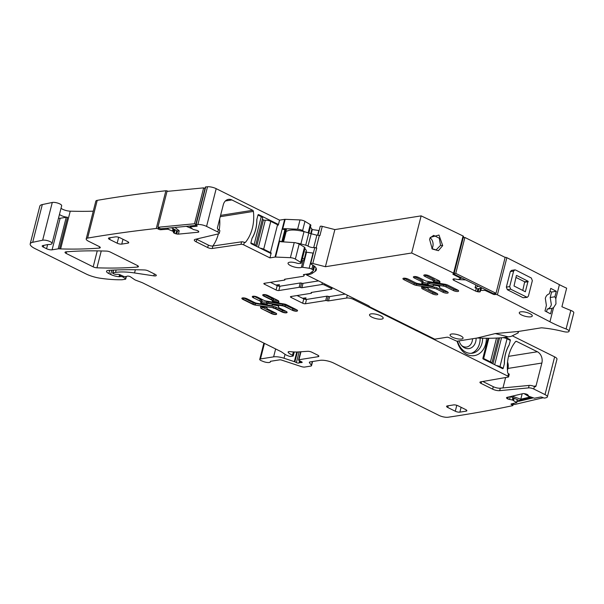 <?xml version="1.0" encoding="UTF-8"?>
<svg xmlns="http://www.w3.org/2000/svg" width="604" height="604" viewBox="0 0 604 604"><rect width="100%" height="100%" fill="white"/><g stroke="black" fill="none" stroke-linecap="round" stroke-linejoin="round"><path stroke-width="0.91" d="M270.486 282.325L277.191 285.662A2.008 0.612 -165.7 0 0 279.946 286.213L278.837 290.539A2.008 0.612 -165.7 0 1 276.088 289.988L264.552 284.257A2.008 0.612 14.3 0 1 263.85 283.563A2.008 0.612 14.3 0 1 264.288 283.314L284.575 280.082A1.344 0.408 -165.7 0 0 284.869 279.916A1.344 0.408 -165.7 0 0 284.718 279.652A1.344 0.408 14.3 0 1 284.567 279.388A1.344 0.408 14.3 0 1 284.862 279.214L302.944 276.345A5.028 1.533 14.3 0 0 304.054 275.711A5.028 1.533 14.3 0 0 303.382 274.631L309.588 273.642L313.37 270.683A2.68 0.815 -165.7 0 0 313.484 270.517A2.68 0.815 -165.7 0 0 312.872 269.769L311.823 269.127A2.68 0.815 -165.7 0 0 309.173 268.252L302.679 267.315A2.008 0.612 -165.7 0 0 301.419 267.361A7.24 2.205 -165.7 0 1 293.25 266.696A7.24 2.205 -165.7 0 1 288.048 263.14A7.24 2.205 -165.7 0 1 297.032 263.201A2.008 0.612 -165.7 0 0 298.829 263.495L300.324 263.435A2.68 0.815 -165.7 0 0 301.253 263.065A2.68 0.815 -165.7 0 0 300.641 262.317L295.341 259.086A4.024 1.223 -165.7 0 0 290.388 257.674L275.545 257.062L279.629 241.041L281.917 241.668L284.929 229.86A2.008 0.612 14.3 0 1 285.632 230.554L285.654 230.358M461.645 345.563A9.385 7.301 81 0 0 466.643 347.013A9.385 7.301 81 0 0 468.832 346.183A9.385 7.301 81 0 0 472.532 338.753M476.126 338.18A11.317 8.811 -99 0 1 471.445 347.723A11.317 8.811 -99 0 1 462.264 346.213A11.317 8.811 -99 0 1 459.048 340.898M480.127 338.142A16.421 12.782 -99 0 1 471.06 353.355M212.85 246.009A38.211 29.739 81 0 0 218.376 233.869M219.207 229.965A38.211 29.739 81 0 0 219.69 218.897M277.712 285.881L278.142 285.911M277.417 285.767L279.395 284.665L279.01 286.198M304.257 231.642L302.596 230.622A4.024 1.223 14.3 0 0 298.912 229.354A4.024 1.223 14.3 0 0 297.644 229.21L284.333 228.667L282.634 229.256A2.008 0.612 14.3 0 1 284.869 229.83L284.929 229.86A0.71 0.385 -63.6 0 1 285.533 229.135A2.718 0.831 14.3 0 1 285.949 230.403A0.71 0.566 79 0 0 285.745 230.351M457.568 341.132A16.421 12.782 81 0 0 472.32 353.234A16.421 12.782 81 0 0 482.626 338.217M507.564 362.038A8.72 6.787 81 0 1 507.941 368.44L507.451 370.365M505.624 377.53L502.973 387.934M272.374 301.404L273.688 299.818A4.024 1.223 -165.7 0 0 272.276 298.512L264.809 294.805A1.004 0.551 -63.6 0 0 263.956 295.832L263.873 296.141A3.284 0.997 -165.7 0 1 262.725 295.001A3.284 0.997 -165.7 0 1 264.665 294.578A3.284 0.997 -165.7 0 1 267.95 295.492L277.681 300.331A3.216 0.982 -165.7 0 1 278.814 301.373L278.776 302.461L272.374 301.404L272.396 300.83A3.02 0.921 -165.7 0 0 271.332 299.848L263.873 296.141M278.127 300.573L278.852 302.151M260.739 303.253L267.142 304.31L267.164 303.744A1.812 0.551 14.3 0 1 267.164 303.706A1.812 0.551 14.3 0 1 268.576 303.518L282.408 305.805A3.02 0.921 14.3 0 1 284.854 306.568L292.321 310.275A3.284 0.997 14.3 0 0 295.598 311.181A3.284 0.997 14.3 0 0 297.538 310.766A3.284 0.997 14.3 0 0 296.39 309.626L286.658 304.786A3.216 0.982 14.3 0 0 284.046 303.978L266.251 301.034A3.02 0.921 14.3 0 1 263.805 300.279L257.515 297.153A3.284 0.997 14.3 0 0 254.231 296.239A3.284 0.997 14.3 0 0 252.291 296.662A3.284 0.997 14.3 0 0 253.438 297.795L259.728 300.92A3.02 0.921 14.3 0 1 260.792 301.909L260.739 303.253L262.045 301.864L266.5 302.279A2.816 0.861 -165.7 0 1 268.697 301.932L282.536 304.212A4.024 1.223 -165.7 0 1 285.798 305.231L293.257 308.938A2.28 0.695 -165.7 0 0 296.285 309.573M267.217 304.001L266.485 302.596M59.456 214.45A6.704 2.038 -165.7 0 0 62.816 216.187A6.704 2.038 -165.7 0 0 65.594 216.972A6.697 2.038 -165.7 0 0 67.565 217.289A3.352 1.019 -165.7 0 0 66.236 217.289L60.128 218.263L52.087 249.822L58.195 248.848L66.236 217.289M58.482 218.263A4.024 1.223 -165.7 0 0 60.128 218.263M275.545 257.062A2.008 0.612 14.3 0 0 275.024 257.085L269.943 257.893L271.211 252.948A0.672 0.521 -99 0 1 270.547 253.318L251.234 243.714A0.672 0.521 -99 0 1 250.894 242.846L252.087 238.157A32.51 25.3 -99 0 0 256.791 219.697L257.991 215.009A0.672 0.521 -99 0 1 258.648 214.639L277.961 224.235A0.672 0.521 -99 0 1 278.308 225.103L279.569 220.15L216.194 188.659A6.704 2.038 -165.7 0 0 207.512 186.764A1330.657 405.11 -165.7 0 0 205.722 186.915L196.104 224.658A1.344 0.408 -165.7 0 0 195.726 224.831A1.344 0.408 -165.7 0 0 196.111 225.254L196.806 225.632A1.344 0.408 -165.7 0 1 197.191 226.055A1.344 0.408 -165.7 0 1 196.821 226.228L190.026 226.953L193.235 229.505L196.3 230.23A2.348 0.717 -165.7 0 1 197.916 230.819L198.074 230.909A2.348 0.717 -165.7 0 1 198.754 231.581L198.761 231.861A2.348 0.717 -165.7 0 1 198.754 231.921A2.348 0.717 -165.7 0 1 198.104 232.23L178.369 234.133A2.348 0.717 -165.7 0 1 176.761 233.982L175.885 233.786A2.348 0.717 -165.7 0 1 174.269 233.197L174.103 233.114A2.348 0.717 -165.7 0 1 173.431 232.434L173.31 231.423L168.01 229.21L160.649 229.716A1.344 0.408 -165.7 0 1 158.807 229.293L158.112 228.916A1.344 0.408 -165.7 0 0 156.27 228.493A1330.657 405.11 -165.7 0 0 87.678 238.082A1330.657 405.11 -165.7 0 0 87.618 238.097A6.704 2.038 -165.7 0 0 86.206 238.92A6.704 2.038 -165.7 0 0 88.539 241.238L99.101 246.485A3.352 1.019 -165.7 0 1 100.272 247.648A3.352 1.019 -165.7 0 1 99.282 248.093A244.008 74.284 -165.7 0 1 60.619 248.916A6.704 2.038 -165.7 0 1 59.524 248.848A3.352 1.019 -165.7 0 0 58.195 248.848M216.194 188.659L206.568 226.402L217.81 231.981A4.024 1.223 14.3 0 1 219.207 233.371L219.841 230.902A4.024 1.223 -165.7 0 0 218.437 229.512L218.15 229.369A1.344 1.042 -99 0 1 217.463 227.632L223.299 204.741A8.713 6.78 -99 0 1 228.455 199.373A8.713 6.78 -99 0 1 231.876 199.939L252.683 210.283A1.344 1.042 -99 0 1 253.408 211.423A38.211 29.739 81 0 1 245.564 242.204A1.344 1.042 -99 0 1 244.484 242.453L244.333 242.378A2.008 0.612 -165.7 0 0 241.6 241.827L212.887 246.002A3.352 1.019 -165.7 0 1 208.335 245.081L196.798 239.343A5.361 1.631 -165.7 0 1 196.315 239.086M300.641 262.317L304.499 247.195L299.191 243.986L295.515 242.695L280.732 241.713M280.943 241.743L279.629 241.041M313.37 253.114L305.322 252.049M304.499 247.195L304.65 248.214M279.946 286.213L300.226 282.982A1.344 0.408 -165.7 0 1 301.623 283.17A1.344 0.408 -165.7 0 0 303.027 283.359L318.565 280.89M308.961 232.842L310.871 225.322A2.68 0.815 -165.7 0 0 310.26 224.575L304.96 221.343A4.024 1.223 -165.7 0 0 300.007 219.931L285.163 219.32A2.008 0.612 14.3 0 0 284.65 219.343L279.569 220.15M319.116 230.562A2.68 0.815 -165.7 0 0 318.791 230.509L312.298 229.573A2.008 0.612 -165.7 0 0 311.755 229.52M509.013 345.118L509.127 345.103A32.51 25.3 81 0 0 504.423 363.555L503.223 368.251L502.158 368.417L503.223 368.251A0.672 0.521 81 0 1 502.566 368.621L483.253 359.025A0.672 0.521 81 0 1 482.906 358.157L487.972 338.278M509.127 345.103L510.32 340.407A0.672 0.521 81 0 0 509.98 339.539L505.525 337.326M486.394 338.27A19.102 14.866 -99 0 1 473.74 355.703A19.102 14.866 -99 0 1 457.152 341.2M482.807 381.479L493.279 386.688A5.361 1.631 14.3 0 0 500.316 388.191L529.142 385.412A4.024 1.223 14.3 0 1 534.412 386.537L534.699 386.681A1.344 1.042 81 0 0 536.02 385.941L541.856 363.049A8.713 6.78 81 0 0 537.379 351.762L516.571 341.419A1.344 1.042 81 0 0 515.491 341.668A38.211 29.739 81 0 0 507.647 372.449A1.344 1.042 81 0 0 508.372 373.597L508.523 373.672A2.008 0.612 14.3 0 1 509.225 374.367L508.591 376.843A2.008 0.612 -165.7 0 0 507.889 376.149L353.468 299.403A5.028 1.533 -165.7 0 0 346.59 298.029L328.508 300.905A1.344 0.408 -165.7 0 1 327.111 300.716L328.214 296.39A1.344 0.408 -165.7 0 0 329.61 296.579L345.156 294.103M260.581 307.708A3.216 0.982 14.3 0 0 261.713 308.757L271.445 313.589A3.284 0.997 14.3 0 0 274.729 314.503A3.284 0.997 14.3 0 0 276.67 314.08A3.284 0.997 14.3 0 0 275.522 312.947L268.063 309.24A3.02 0.921 14.3 0 1 266.998 308.259L267.021 307.678L260.618 306.621L260.664 307.398A1.004 0.959 -178 0 1 261.29 306.734M117.168 243.193A3.352 1.019 -165.7 0 0 121.751 244.107L127.988 243.118A3.352 1.019 -165.7 0 0 128.727 242.702A3.352 1.019 -165.7 0 0 127.557 241.54L120.037 237.802A3.352 1.019 -165.7 0 0 115.447 236.881L109.211 237.878A3.352 1.019 -165.7 0 0 108.471 238.293A3.352 1.019 -165.7 0 0 109.641 239.456L117.168 243.193L118.678 237.274M137.251 265.45L110.321 252.064A3.352 1.019 -165.7 0 0 106.561 251.105A234.624 71.431 -165.7 0 0 66.01 251.845A3.352 1.019 -165.7 0 0 65.028 252.291A3.352 1.019 -165.7 0 0 66.198 253.453L93.182 266.862A3.352 1.019 -165.7 0 0 96.95 267.814A234.624 71.431 -165.7 0 0 137.44 267.051A3.352 1.019 -165.7 0 0 138.422 266.606A3.352 1.019 -165.7 0 0 137.251 265.45M466.107 411.15A3.352 1.019 -165.7 0 0 466.847 410.735A3.352 1.019 -165.7 0 0 465.676 409.572L458.157 405.835A3.352 1.019 -165.7 0 0 453.566 404.922L447.33 405.911A3.352 1.019 -165.7 0 0 446.59 406.326A3.352 1.019 -165.7 0 0 447.76 407.489L455.288 411.226A3.352 1.019 -165.7 0 0 459.87 412.139L466.107 411.15L466.401 410.01M371.075 313.884A7.037 2.144 -165.7 0 0 369.527 314.76A7.037 2.144 -165.7 0 0 373.778 317.953A7.037 2.144 -165.7 0 0 381.615 319.116A7.037 2.144 -165.7 0 0 383.17 318.24A7.037 2.144 -165.7 0 0 378.912 315.046A7.037 2.144 -165.7 0 0 371.075 313.884M243.533 297.878A2.28 0.695 -165.7 0 0 243.941 298.119A1.004 0.551 -63.6 0 0 243.08 299.146L243.004 299.456A3.284 0.997 -165.7 0 1 241.857 298.323A3.284 0.997 -165.7 0 1 243.797 297.9A3.284 0.997 -165.7 0 1 247.081 298.806L254.541 302.513A3.02 0.921 -165.7 0 0 256.987 303.276L270.818 305.564A1.812 0.551 -165.7 0 0 272.23 305.375A1.812 0.551 -165.7 0 0 272.238 305.337L272.253 304.771L278.655 305.828L278.61 307.179A3.02 0.921 -165.7 0 0 279.667 308.161L285.956 311.286A3.284 0.997 -165.7 0 1 287.104 312.419A3.284 0.997 -165.7 0 1 285.163 312.842A3.284 0.997 -165.7 0 1 281.879 311.936L281.962 311.626A1.004 0.551 116.4 0 1 282.823 310.599A2.28 0.695 -165.7 0 0 285.851 311.234M243.004 299.456L252.736 304.295A3.216 0.982 -165.7 0 0 255.349 305.103L273.227 307.738L255.349 305.103M243.941 298.119L253.672 302.959A2.212 0.672 -165.7 0 0 255.469 303.518L273.265 306.454A4.024 1.223 -165.7 0 1 276.534 307.474A1.004 0.551 116.4 0 0 275.673 308.501L275.59 308.81A3.02 0.921 -165.7 0 0 273.144 308.048M275.59 308.81L281.879 311.936M278.837 290.539L299.123 287.315L300.226 282.982M322.325 282.763L321.872 284.522L301.917 287.693A1.344 0.408 14.3 0 1 300.52 287.504A1.344 0.408 -165.7 0 0 299.123 287.315M321.872 284.522A2.008 0.612 14.3 0 1 324.627 285.073L324.892 284.031M481.547 381.698L481.109 383.427A3.352 1.019 -165.7 0 1 479.938 382.272A3.352 1.019 -165.7 0 1 480.641 381.856L508.168 377.092A2.008 0.612 -165.7 0 0 508.591 376.843M481.109 383.427L492.645 389.157A5.361 1.631 -165.7 0 0 499.682 390.667L528.508 387.889A4.024 1.223 -165.7 0 1 533.785 389.014L545.019 394.601A6.704 2.038 -165.7 0 1 547.36 396.919A6.704 2.038 -165.7 0 1 546.31 397.666A1330.657 405.11 -165.7 0 1 544.944 398.021A1.344 0.408 -165.7 0 1 543.132 397.711L542.324 397.349A1.344 0.408 -165.7 0 0 540.512 397.032L534.449 398.217L528.689 396.216L528.039 395.099A2.348 0.717 -165.7 0 0 527.096 394.412L526.907 394.321A2.348 0.717 -165.7 0 0 525.201 393.816L524.34 393.665A2.348 0.717 -165.7 0 0 522.875 393.634L506.907 397.409A2.348 0.717 -165.7 0 0 506.514 397.681A2.348 0.717 -165.7 0 0 506.545 397.877L506.703 398.187A2.348 0.717 -165.7 0 0 507.647 398.882L507.836 398.965A2.348 0.717 -165.7 0 0 509.542 399.471L512.577 400.022L516.707 402.611L511.248 403.955A1.344 0.408 -165.7 0 0 511.022 404.106A1.344 0.408 -165.7 0 0 511.58 404.612L512.381 404.982A1.344 0.408 -165.7 0 1 512.939 405.488A1.344 0.408 -165.7 0 1 512.713 405.639A1330.657 405.11 -165.7 0 1 448.077 417.236A6.704 2.038 -165.7 0 1 438.972 415.393L333.74 363.095A10.057 3.058 -165.7 0 0 319.977 360.346L310.079 361.917A3.352 1.019 -165.7 0 0 309.339 362.34A3.352 1.019 -165.7 0 0 309.467 362.747L311.392 365.254A3.352 1.019 -165.7 0 1 311.521 365.669A3.352 1.019 -165.7 0 1 310.781 366.084L304.778 367.043A3.352 1.019 -165.7 0 1 301.305 366.575L281.721 360.127A2.008 0.612 -165.7 0 0 279.644 359.848L270.66 361.275A1.344 0.408 -165.7 0 0 270.365 361.441A1.344 0.408 -165.7 0 0 270.373 361.532A5.028 1.533 -165.7 0 1 270.396 361.856A5.028 1.533 -165.7 0 1 263.253 361.486L261.472 360.777A3.352 1.019 -165.7 0 1 259.735 359.365A3.352 1.019 -165.7 0 1 260.475 358.95L273.62 356.858A10.057 3.058 -165.7 0 1 284.031 358.248L294.329 361.637A1.676 0.513 -165.7 0 1 294.888 361.864L296.39 362.611A1.676 0.513 -165.7 0 0 298.972 362.974A3.352 1.019 -165.7 0 1 299.554 362.77L300.43 362.627A3.352 1.019 -165.7 0 1 301.343 362.596A1.676 0.513 -165.7 0 0 302.174 362.37A1.676 0.513 -165.7 0 0 301.638 361.811L299.116 360.505A1.676 0.513 -165.7 0 1 298.58 359.946A1.676 0.513 -165.7 0 1 298.95 359.742L318.112 356.692A3.352 1.019 -165.7 0 0 318.852 356.277A3.352 1.019 -165.7 0 0 317.681 355.114L311.913 352.245A3.352 1.019 -165.7 0 0 307.617 351.302L298.361 351.936A23.465 7.142 -165.7 0 1 290.305 351.649A3.352 1.019 -165.7 0 0 288.123 352.057A3.352 1.019 -165.7 0 0 288.282 352.51A10.729 3.262 -165.7 0 0 292.525 355.235A1.676 0.513 -165.7 0 1 293.265 355.884A1.676 0.513 -165.7 0 1 292.895 356.096L290.811 356.428A1.676 0.513 -165.7 0 1 288.878 356.126L287.798 355.718A6.704 2.038 -165.7 0 1 285.209 354.427L281.826 352.117A6.704 2.038 -165.7 0 0 280.671 351.445L142.635 282.846A3.352 1.019 -165.7 0 0 141.917 282.536L135.832 280.241A3.352 1.019 -165.7 0 1 134.533 279.592L130.54 276.858A2.008 0.612 -165.7 0 0 128.675 276.171A2.008 0.612 -165.7 0 0 127.104 276.224A3.352 1.019 -165.7 0 1 126.538 276.421L125.398 276.602A1.676 0.513 -165.7 0 1 123.224 276.194L120.03 274.752A1.676 0.513 -165.7 0 0 118.157 274.329L115.802 274.322A1.676 0.513 -165.7 0 1 113.816 273.846L113.076 273.476A1.344 0.408 -165.7 0 1 112.608 273.016A1.344 0.408 -165.7 0 1 112.903 272.849L115.53 272.427A36.867 11.227 -165.7 0 1 134.541 272.955L153.824 275.854A3.352 1.019 -165.7 0 0 156.293 275.484A3.352 1.019 -165.7 0 0 155.122 274.329L148.274 270.924A3.352 1.019 -165.7 0 0 144.507 269.965A234.624 71.431 -165.7 0 0 108.645 270.35A6.704 2.038 -165.7 0 0 106.538 271.249A6.704 2.038 -165.7 0 0 108.871 273.567L110.668 274.465A8.041 2.446 -165.7 0 0 119.018 276.715A1.676 0.513 -165.7 0 0 119.577 276.707L120.611 276.541A1.676 0.513 -165.7 0 1 123.193 277.168L125.489 278.731A1.344 0.408 -165.7 0 1 125.723 279.063A1.344 0.408 -165.7 0 1 125.428 279.229L122.34 279.72A3.352 1.019 -165.7 0 1 121.812 279.765A63.684 19.388 -165.7 0 1 100.679 278.301A16.761 5.104 -165.7 0 1 85.934 273.891L34.873 248.523A13.409 4.085 -165.7 0 1 30.2 243.888A13.409 4.085 -165.7 0 1 32.684 242.302L42.65 240.211A5.361 1.631 -165.7 0 1 48.667 241.019A5.361 1.631 -165.7 0 1 52.05 243.503A5.361 1.631 -165.7 0 1 51.438 244.031A6.704 2.038 -165.7 0 0 51.166 244.144A6.704 2.038 -165.7 0 1 48.569 244.522A3.352 1.019 -165.7 0 0 47.656 244.582L42.831 245.564A3.352 1.019 -165.7 0 0 42.197 245.964A3.352 1.019 -165.7 0 0 43.367 247.127L46.576 248.72A4.024 1.223 -165.7 0 0 52.087 249.822M547.36 396.919L556.979 359.169A6.704 2.038 -165.7 0 0 554.638 356.858L512.721 336.02M52.05 243.503L61.668 205.753A5.361 1.631 -165.7 0 0 58.286 203.276A5.361 1.631 -165.7 0 0 52.276 202.468L42.31 204.56A13.409 4.085 -165.7 0 0 39.819 206.145L30.2 243.888M61.034 208.267A6.704 2.038 -165.7 0 0 70.238 211.173A244.008 74.284 -165.7 0 0 93.273 211.189M167.972 191.309L167.731 191.174A1.344 0.408 -165.7 0 0 165.889 190.751A1330.657 405.11 -165.7 0 0 97.304 200.339A1330.657 405.11 -165.7 0 0 97.236 200.354A6.704 2.038 -165.7 0 0 95.825 201.177L86.206 238.92M165.889 190.751L156.27 228.493M205.722 186.915A1.344 0.408 -165.7 0 0 205.352 187.089L195.726 224.831M206.568 226.402A6.704 2.038 -165.7 0 0 197.893 224.514A1330.657 405.11 -165.7 0 0 196.104 224.658M219.207 233.371A4.024 1.223 14.3 0 1 218.527 233.839L195.205 239.35A5.361 1.631 14.3 0 0 194.299 239.969A5.361 1.631 14.3 0 0 196.172 241.819L196.798 239.343M241.6 241.827L240.966 244.295L212.253 248.478A3.352 1.019 14.3 0 1 207.708 247.557L196.172 241.819M240.966 244.295A2.008 0.612 14.3 0 1 243.699 244.854L244.333 242.378M269.943 257.893L243.699 244.854M311.415 292.434L311.309 292.864A1.344 0.408 -165.7 0 1 311.158 292.6A1.344 0.408 -165.7 0 1 311.453 292.434L331.407 289.256A2.008 0.612 -165.7 0 0 331.853 289.006A2.008 0.612 -165.7 0 0 331.151 288.312L324.627 285.073M311.309 292.864A1.344 0.408 14.3 0 1 311.46 293.129A1.344 0.408 14.3 0 1 311.166 293.302L290.879 296.526A2.008 0.612 14.3 0 0 290.433 296.775A2.008 0.612 14.3 0 0 291.136 297.47L302.672 303.208A2.008 0.612 -165.7 0 0 305.428 303.752L325.715 300.528A1.344 0.408 14.3 0 1 327.111 300.716M297.07 295.537L303.782 298.874A2.008 0.612 -165.7 0 0 306.53 299.425L326.817 296.194A1.344 0.408 14.3 0 1 328.214 296.39M305.594 299.41L305.986 297.878L302.491 298.233M304.303 299.093L304.726 299.123M304.001 298.988L305.986 297.878M496.435 365.571A4.024 1.223 -165.7 0 1 499.961 366.628L503.223 368.251L504.348 363.842A32.51 25.3 -99 0 1 509.195 344.816L510.32 340.407L507.058 338.784A4.024 1.223 -165.7 0 0 502.505 337.636M498.292 337.961L491.837 363.283A4.024 1.223 -165.7 0 0 490.433 361.894L483.661 358.527L482.936 358.64M483.661 358.527L488.825 338.27M261.245 216.625L257.991 215.009L256.866 219.418A32.51 25.3 -99 0 1 252.011 238.437L250.894 242.846L254.148 244.469A4.024 1.223 14.3 0 1 255.552 245.858A4.024 1.223 14.3 0 1 255.552 245.866L262.649 218.014A4.024 1.223 14.3 0 0 261.245 216.625L254.148 244.469M262.317 219.335L263.442 219.894L256.677 246.424M258.391 247.27L265.277 220.264A1.344 0.408 14.3 0 1 263.442 219.894M260.158 248.153A4.024 1.223 14.3 0 1 263.684 249.203L270.456 252.57L269.392 252.744M265.277 220.264A4.024 1.223 14.3 0 1 270.781 221.366L277.553 224.726L270.456 252.57M191.981 228.689L186.296 226.341M189.769 226.002L190.207 226.251M171.453 227.768L177.289 230.97L179.214 230.781L174.926 227.436M179.214 230.781L178.369 234.133M196.33 225.375L160.656 228.81L157.87 227.285L194.503 223.759L203.654 187.867L204.967 188.591M203.654 187.867L167.021 191.4L157.87 227.285M194.503 223.759L195.817 224.477M524.098 393.627L529.776 397.092L520.784 399.214L522.166 393.8M512.147 396.171L520.784 399.214M512.132 396.232L510.569 396.601L518.942 400.392L531.799 397.349M533.347 397.855L516.737 401.781M512.562 403.646L514.517 404.529L543.207 397.742M482.098 288.033L477.22 288.825L475.099 287.776L475.824 284.929M475.099 287.776L478.391 286.198M461.977 278.074L460.867 278.248L461.003 277.591M465.676 279.909L458.474 279.546M463.23 237.742L464.899 237.47L505.14 257.402L495.997 293.287L455.756 273.363L464.899 237.47M453.053 279.123L452.992 279.365A2.348 0.717 -165.7 0 1 452.992 279.237A2.348 0.717 -165.7 0 1 453.506 278.942L453.649 278.92A2.348 0.717 -165.7 0 1 455.19 279.01L458.232 279.584L460.852 278.331L453.355 274.503A1.344 0.408 -165.7 0 1 452.887 274.042A1.344 0.408 -165.7 0 1 453.181 273.876L453.793 273.778A1.344 0.408 -165.7 0 0 454.087 273.604L455.756 273.363M495.997 293.287L493.513 293.687L453.415 273.839M459.131 253.831L458.179 257.546M511.067 336.413L505.125 337.364L511.067 336.413L518.156 332.91L517.892 331.543L540.95 327.874A3.352 1.019 -165.7 0 1 542.166 327.859A46.923 14.285 -165.7 0 1 563.509 331.581A5.361 1.631 -165.7 0 0 569.066 331.309L573.8 312.751A5.361 1.631 14.3 0 0 570.825 310.418A67.036 20.408 -165.7 0 1 561.916 306.726L566.65 288.168A67.036 20.408 -165.7 0 1 559.41 284.665A2011.041 612.245 -165.7 0 0 546.001 277.681A2011.041 612.245 -165.7 0 0 540.157 274.654A2011.041 612.245 -165.7 0 0 506.854 257.697A1.344 0.408 -165.7 0 0 505.012 257.327L504.997 257.327M463.064 236.013L453.604 273.136A1.344 0.408 -165.7 0 1 454.087 273.604L463.547 236.481A1.344 0.408 -165.7 0 0 463.064 236.013A2011.041 612.245 -165.7 0 0 421.139 215.87L334.865 229.588L322.272 226.364A2.008 0.612 -165.7 0 0 320.165 226.462L317.923 235.235M421.139 215.87L411.671 253.001L325.405 266.719L312.804 263.487A2.008 0.612 -165.7 0 0 310.698 263.586A2.008 0.612 -165.7 0 0 311.158 264.144L313.144 265.352A13.409 4.085 -165.7 0 1 315.96 267.859A21.45 6.531 -165.7 0 1 316.345 269.852A21.45 6.531 -165.7 0 1 315.197 271.324L311.853 273.574A13.409 4.085 -165.7 0 1 309.61 274.329L306.387 274.843L368.274 305.594A3.352 1.019 -165.7 0 1 369.248 306.258L369.542 306.59A3.352 1.019 -165.7 0 0 370.524 307.255L434.737 339.169L446.998 337.221A1.344 0.408 -165.7 0 1 448.742 337.545L456.903 341.237L477.145 338.021C488.9 338.482 498.232 338.263 505.125 337.364M453.604 273.136A2011.041 612.245 -165.7 0 0 411.671 253.001M429.587 239.312L430.327 237.38L438.98 235.047L442.702 245.609L438.391 250.683L432.245 249.007L429.587 239.312M322.272 226.364L319.901 235.643L319.32 235.5A3.352 1.019 -165.7 0 0 316.866 235.205L313.71 247.58A3.352 1.019 -165.7 0 1 316.164 247.874L319.32 235.5M310.698 263.586L314.646 248.116A2.008 0.612 -165.7 0 1 316.753 248.018L316.164 247.874M334.865 229.588L325.405 266.719M306.568 274.118L306.387 274.843M559.41 284.665L555.808 298.791L555.967 303.887L553.543 307.655L549.942 321.789A67.036 20.408 -165.7 0 0 566.091 328.976A5.361 1.631 -165.7 0 1 569.066 331.309M553.543 307.655L551.943 308.372L550.546 313.861A2011.041 612.245 -165.7 0 0 544.989 310.962L546.386 305.473L545.321 298.346C546.016 295.877 547.36 294.382 549.346 293.869L550.742 288.372A2011.041 612.245 -165.7 0 1 556.299 291.279L554.902 296.768L555.808 298.791M549.942 321.789A2011.041 612.245 -165.7 0 0 536.533 314.805L530.689 311.785A2011.041 612.245 -165.7 0 0 497.394 294.82A1.344 0.408 -165.7 0 0 495.544 294.45L494.933 294.548A1.344 0.408 -165.7 0 1 493.098 294.186L485.08 290.403L480.112 290.418L480.316 291.453A2.348 0.717 -165.7 0 1 480.316 291.581A2.348 0.717 -165.7 0 1 479.803 291.868L479.659 291.898A2.348 0.717 -165.7 0 1 478.119 291.808L477.251 291.634A2.348 0.717 -165.7 0 1 475.582 291.083L453.898 280.347A2.348 0.717 -165.7 0 1 453.076 279.667L452.992 279.365M526.454 297.221L523.132 297.749L527.232 297.349L510.69 289.195L509.678 286.59L506.348 287.119L507.36 289.724L510.69 289.195M523.132 297.749A2011.041 612.245 -165.7 0 0 507.36 289.724M527.232 297.349L528.402 296.119L532.343 280.649L531.346 278.036A2016.409 613.883 14.3 0 0 515.582 270.011L514.797 269.882L513.619 271.12L510.297 271.649L506.348 287.119M510.297 271.649L511.475 270.411L514.797 269.882M462.943 338.414A6.704 2.038 -165.7 0 0 463.064 338.172A6.704 2.038 -165.7 0 0 457.069 334.541A6.704 2.038 -165.7 0 0 450.071 334.865A6.704 2.038 -165.7 0 0 459.063 339.033A6.704 2.038 -165.7 0 0 462.943 338.414M430.101 237.848L433.657 235.379L439.267 238.18L440.55 245.367L436.118 249.92L431.875 248.629M308.01 246.115A3.352 1.019 -165.7 0 0 305.715 245.194L300.875 243.956L304.031 231.581L311.166 233.74L308.01 246.115A4.024 1.223 -165.7 0 0 313.71 247.58M300.875 243.956A17.425 5.308 -165.7 0 0 297.372 243.178M301.796 260.928A7.037 2.144 -165.7 0 0 302.438 260.86A7.037 2.144 -165.7 0 0 303.993 259.977L306.326 250.819A7.037 2.144 -165.7 0 0 304.854 248.939M285.247 232.079L286.122 231.717L283.525 241.894M304.031 231.581C294.782 229.444 288.818 229.49 286.122 231.717M311.166 233.74L316.866 235.205M517.885 331.543A46.938 14.292 -165.7 0 0 517.877 331.513L495.235 333.574L477.145 338.021M550.018 291.234L551.595 292.026L550.199 297.515L551.354 304.627C550.652 307.089 549.285 308.591 547.239 309.12L551.943 308.372M550.199 297.515L554.902 296.768M547.239 309.12L546.56 311.777M551.595 292.026L556.299 291.279M513.619 271.12L509.678 286.59M524.174 315.998A6.704 2.038 -165.7 0 0 532.267 315.983A6.704 2.038 -165.7 0 0 527.375 312.661A6.704 2.038 -165.7 0 0 519.281 312.668A6.704 2.038 -165.7 0 0 524.174 315.998M431.951 248.689A7.376 5.738 81 0 0 432.826 246.598A7.376 5.738 81 0 0 430.154 237.765M303.993 259.977A7.037 2.144 -165.7 0 0 302.521 258.097M310.735 233.506L311.815 229.286A7.037 2.144 -165.7 0 0 310.343 227.406M516.375 275.658L514.019 285.994A2016.409 613.883 14.3 0 1 525.352 291.755L528.032 281.238A2016.409 613.883 14.3 0 0 516.699 275.469L516.458 275.515M522.77 290.441L524.695 281.781L515.922 277.432M524.868 282.211L528.198 281.675M428.1 287.98L421.698 286.923L421.66 288.01A3.216 0.982 -165.7 0 0 422.792 289.059L432.524 293.891A3.284 0.997 -165.7 0 0 435.809 294.805A3.284 0.997 -165.7 0 0 437.749 294.382A3.284 0.997 -165.7 0 0 436.601 293.242L429.142 289.535A3.02 0.921 -165.7 0 1 428.077 288.553L428.1 287.98M436.669 289.105A1.004 0.551 116.4 0 1 437.53 288.078L443.819 291.204A1.004 0.551 -63.6 0 0 442.959 292.23L436.669 289.105A3.02 0.921 -165.7 0 0 434.223 288.35L416.428 285.405A3.216 0.982 -165.7 0 1 413.816 284.597L404.084 279.758A1.004 0.551 116.4 0 1 404.944 278.731L414.676 283.57A1.004 0.551 -63.6 0 0 413.816 284.597M433.491 285.284L433.31 285.677A1.812 0.551 -165.7 0 1 431.898 285.866L418.066 283.578A3.02 0.921 -165.7 0 1 415.62 282.815L408.161 279.108A3.284 0.997 -165.7 0 0 404.876 278.202A3.284 0.997 -165.7 0 0 402.936 278.625A3.284 0.997 -165.7 0 0 404.084 279.758M433.31 285.677A1.812 0.551 -165.7 0 0 433.31 285.639L433.332 285.073L439.735 286.13L439.682 287.481A3.02 0.921 -165.7 0 0 440.746 288.463L447.036 291.589A3.284 0.997 -165.7 0 1 448.183 292.721A3.284 0.997 -165.7 0 1 446.243 293.144A3.284 0.997 -165.7 0 1 442.959 292.23M420.807 281.222A3.02 0.921 -165.7 0 1 421.871 282.204L421.819 283.555L423.049 282.468L427.489 283.201L428.221 284.612L428.244 284.046A1.812 0.551 -165.7 0 1 428.244 284.008A1.004 0.959 2 0 0 427.496 282.891A2.816 0.861 -165.7 0 1 429.701 282.536L443.532 284.824L443.487 286.107A3.02 0.921 -165.7 0 1 445.933 286.87L453.4 290.577A3.284 0.997 -165.7 0 0 456.677 291.483A3.284 0.997 -165.7 0 0 458.617 291.06A3.284 0.997 -165.7 0 0 457.47 289.928L447.738 285.088A3.216 0.982 -165.7 0 0 445.125 284.28L427.33 281.336A3.02 0.921 -165.7 0 1 424.884 280.573L418.595 277.447A3.284 0.997 -165.7 0 0 415.31 276.541A3.284 0.997 -165.7 0 0 413.37 276.964A3.284 0.997 -165.7 0 0 414.518 278.097L420.807 281.222A1.004 0.551 116.4 0 1 421.668 280.196L415.378 277.07A1.004 0.551 -63.6 0 0 414.518 278.097M421.819 283.555L428.221 284.612M428.266 283.85L428.244 284.008A1.812 0.551 -165.7 0 1 429.655 283.82L443.487 286.107M439.138 280.837L439.855 282.763L433.453 281.706L434.684 280.43A1.004 0.959 2 0 0 433.476 281.132A3.02 0.921 -165.7 0 0 432.411 280.143L424.952 276.436A3.284 0.997 -165.7 0 1 423.804 275.303A3.284 0.997 -165.7 0 1 425.744 274.88A3.284 0.997 -165.7 0 1 429.029 275.794L438.761 280.626A3.216 0.982 -165.7 0 1 439.893 281.675L439.855 282.763M433.453 281.706L433.476 281.132M264.401 294.563A2.28 0.695 -165.7 0 0 264.809 294.805M278.119 300.747L273.68 300.014M261.909 306.832A2.212 0.672 -165.7 0 0 262.657 307.421L272.389 312.253A2.28 0.695 -165.7 0 0 275.416 312.895M253.967 296.217A2.28 0.695 -165.7 0 0 254.375 296.458A1.004 0.551 -63.6 0 0 253.514 297.485A3.284 0.997 -165.7 0 1 252.374 296.519M260.792 301.909L260.868 301.6A1.004 0.959 -178 0 1 262.083 300.898A4.024 1.223 -165.7 0 0 260.664 299.584L254.375 296.458M262.083 300.898L262.045 301.864M276.534 307.474L282.823 310.599M278.64 306.281A1.004 0.959 2 0 0 277.946 305.715L277.946 305.715A4.024 1.223 -165.7 0 0 278.625 306.598M281.826 241.796L284.869 229.83A0.71 0.385 116.4 0 1 285.473 229.105L285.533 229.135M275.9 285.02L279.395 284.665M284.333 228.667A2.718 0.831 14.3 0 1 285.473 229.105M262.808 294.858A3.284 0.997 -165.7 0 0 263.956 295.832L271.415 299.539A1.004 0.551 -63.6 0 1 272.276 298.512M278.784 302.143L272.449 301.094L272.472 300.52A1.004 0.959 -178 0 1 273.688 299.818M272.396 300.83L272.472 300.52A3.02 0.921 -165.7 0 0 271.415 299.539L271.332 299.848M260.686 306.628L260.664 307.398A3.216 0.982 -165.7 0 0 261.796 308.448A1.004 0.551 -63.6 0 1 262.657 307.421M272.389 312.253A1.004 0.551 -63.6 0 0 271.528 313.287L261.713 308.757M271.445 313.589L271.528 313.287A3.284 0.997 -165.7 0 0 276.67 313.914M267.149 303.993L260.822 302.944L260.868 301.6A3.02 0.921 -165.7 0 0 259.803 300.611A1.004 0.551 116.4 0 1 260.664 299.584M267.255 303.374A1.004 0.959 2 0 0 266.5 302.279M268.576 303.518L268.697 301.932M284.854 306.568L284.937 306.258A3.02 0.921 -165.7 0 0 282.491 305.496L268.652 303.208A1.812 0.551 -165.7 0 0 267.247 303.397A1.812 0.551 -165.7 0 0 267.24 303.434L267.179 303.676M282.408 305.805L282.536 304.212M292.321 310.275L284.937 306.258A1.004 0.551 116.4 0 1 285.798 305.231M297.538 310.599A3.284 0.997 -165.7 0 1 292.396 309.965A1.004 0.551 116.4 0 1 293.257 308.938M259.728 300.92L253.438 297.795M241.94 298.18A3.284 0.997 -165.7 0 0 243.08 299.146L252.812 303.986A1.004 0.551 116.4 0 1 253.672 302.959M255.469 303.518L255.424 304.793A3.216 0.982 -165.7 0 1 252.812 303.986L252.736 304.295M273.265 306.454L273.227 307.738A3.02 0.921 -165.7 0 1 275.673 308.501L281.962 311.626A3.284 0.997 -165.7 0 0 287.104 312.253M276.896 224.401L277.961 224.235M258.648 214.639L258.15 214.714M245.564 242.204L244.363 242.393M220.256 216.7L253.408 211.423M252.683 210.283L220.588 215.386M231.876 199.939L225.375 200.966M278.308 225.103L277.425 225.239M271.211 252.948L270.147 253.114M297.644 229.21L300.007 219.931M282.634 229.256L285.163 219.32M304.96 221.343L302.596 230.622M308.206 232.653L310.26 224.575M312.298 229.573L311.226 233.786M318.791 230.509L317.591 235.205M508.915 339.705L509.98 339.539M533.853 386.288L536.02 385.941M507.941 368.44L541.856 363.049M508.523 356.352L537.379 351.762M516.571 341.419L515.567 341.577M122.99 239.267L121.751 244.107M127.988 243.118L128.282 241.977M110.079 237.742L109.641 239.456M66.621 251.792L66.198 253.453M97.252 250.879L93.182 266.862M101.245 250.954L96.95 267.814M137.772 265.745L137.44 267.051M448.198 405.775L447.76 407.489M455.288 411.226L456.79 405.307M461.109 407.3L459.87 412.139M284.718 279.652L284.831 279.222M264.552 284.257L264.809 283.231M276.088 289.988L277.191 285.662M301.623 283.17L300.52 287.504M301.917 287.693L303.027 283.359M508.523 373.672L507.889 376.149M493.279 386.688L492.645 389.157M500.316 388.191L499.682 390.667M529.142 385.412L528.508 387.889M534.412 386.537L533.785 389.014M554.638 356.858L545.019 394.601M506.899 397.409L506.703 398.187M508.092 397.13L507.647 398.882M508.311 397.077L507.836 398.965M510.267 396.617L509.542 399.471M512.917 397.659L512.328 399.954M513.151 397.764L512.577 400.022M514.064 398.179L513.491 400.437M514.14 398.217L513.566 400.482M517.288 399.637L516.571 402.438M511.777 403.827L511.58 404.612M512.705 403.706L512.381 404.982M309.656 362.038L309.467 362.747M312.336 361.562L311.392 365.254M264.446 343.382L260.475 358.95M275.635 348.946L273.62 356.858M285.035 354.306L284.031 358.248M296.783 352.004L294.329 361.637M297.402 351.989L294.888 361.864M299.123 351.883L296.39 362.611M299.546 360.731L298.972 362.974M300.014 360.973L299.554 362.77M300.754 361.358L300.43 362.627M301.555 361.773L301.343 362.596M300.981 351.755L298.95 359.742M318.406 355.552L318.112 356.692M288.486 351.732L288.282 352.51M293.363 351.928L292.525 355.235M113.612 270.071L112.903 272.849M116.157 269.958L115.53 272.427M135.364 269.739L134.541 272.955M154.314 273.929L153.824 275.854M109.709 270.282L108.871 273.567M111.77 270.162L110.668 274.465M119.569 274.571L119.018 276.715M120.068 274.767L119.577 276.707M120.959 275.175L120.611 276.541M123.42 276.285L123.193 277.168M126.055 276.496L125.489 278.731M42.31 204.56L32.684 242.302M52.276 202.468L42.65 240.211M43.82 245.367L43.367 247.127M46.576 248.72L47.633 244.582M67.565 217.289L59.524 248.848M70.238 211.173L60.619 248.916M99.615 246.779L99.282 248.093M97.236 200.354L87.618 238.097M158.444 227.602L158.112 228.916M159.139 227.98L158.807 229.293M160.883 228.788L160.649 229.716M167.489 228.153L167.255 229.082M168.297 228.078L168.01 229.21M173.023 228.637L172.434 230.947M173.106 228.674L172.518 230.985M173.899 229.112L173.31 231.423M174.012 229.173L173.408 231.521M174.231 229.293L173.431 232.434M174.971 229.701L174.103 233.114M175.137 229.792L174.269 233.197M176.685 230.637L175.885 233.786M177.531 230.947L176.761 233.982M198.391 231.106L198.104 232.23M190.449 225.941L190.215 226.87M196.949 225.722L196.821 226.228M207.512 186.764L197.893 224.514M217.81 231.981L218.437 229.512M208.335 245.081L207.708 247.557M212.253 248.478L212.887 246.002M275.024 257.085L284.65 219.343M290.388 257.674L294.246 242.529M299.191 243.986L295.341 259.086M303.117 260.694L301.419 267.361M306.575 252.034L302.679 267.315M313.046 253.061L309.173 268.252M312.834 265.171L311.823 269.127M312.872 269.769L313.876 265.828M331.415 287.277L331.151 288.312M291.136 297.47L291.4 296.443M303.782 298.874L302.672 303.208M306.53 299.425L305.428 303.752M325.715 300.528L326.817 296.194M329.61 296.579L328.508 300.905M353.733 298.368L353.468 299.403M347.315 295.182L346.59 298.029M499.961 366.628L507.058 338.784M501.546 337.727L494.668 364.695M499.576 337.878L492.962 363.85M496.503 338.059L490.433 361.894M263.684 249.203L270.781 221.366M460.769 277.478L460.61 278.097M453.513 273.884L453.355 274.503M316.753 248.018L312.804 263.487M570.825 310.418L566.091 328.976M506.854 257.697L497.394 294.82M495.839 293.31L495.544 294.45M495.22 293.416L494.933 294.548M493.257 293.559L493.098 294.186M486.001 289.973L485.843 290.592M485.276 289.61L485.08 290.403M481.448 288.138L480.897 290.298M481.373 288.153L480.822 290.305M480.663 288.267L480.112 290.418M480.603 288.274L480.052 290.441M480.104 290.705L479.803 291.868M480.044 290.456L479.659 291.898M478.949 288.546L478.119 291.808M477.998 288.697L477.251 291.634M476.277 288.357L475.582 291.083M454.268 278.889L453.898 280.347M453.242 279.01L453.076 279.667M440.55 245.367L442.702 245.609M309.837 273.446L309.61 274.329M316.043 268.002L315.197 271.324M312.396 271.445L311.853 273.574M495.235 333.574L508.123 336.843M308.87 232.819L305.715 245.194M524.695 281.781L528.032 281.238M422.883 287.119L422.876 287.308A2.212 0.672 -165.7 0 0 423.653 288.033A1.004 0.551 -63.6 0 0 422.792 289.059M436.858 293.378A2.28 0.695 -165.7 0 1 433.385 292.864L423.653 288.033M427.564 287.889A4.024 1.223 -165.7 0 0 428.085 288.327M421.66 288.01A1.004 0.959 -178 0 1 422.876 287.308M433.385 292.864A1.004 0.551 -63.6 0 0 432.524 293.891M437.53 288.078A4.024 1.223 -165.7 0 0 434.268 287.066L416.473 284.129L416.428 285.405M434.268 287.066L434.223 288.35M414.676 283.57A2.212 0.672 -165.7 0 0 416.473 284.129M404.197 278.172A2.28 0.695 -165.7 0 0 404.944 278.731M433.31 285.639A1.004 0.959 -178 0 1 433.657 285.126M433.461 285.382A2.816 0.861 -165.7 0 0 434.299 285.231M438.957 286.002L438.942 286.319A1.004 0.959 -178 0 1 439.697 287.089L439.712 287.285M438.942 286.319A4.024 1.223 -165.7 0 0 439.697 287.247M443.819 291.204A2.28 0.695 -165.7 0 0 447.292 291.717M421.871 282.204A1.004 0.959 -178 0 1 423.079 281.509L423.049 282.468M423.079 281.509A4.024 1.223 -165.7 0 0 421.668 280.196M414.631 276.511A2.28 0.695 -165.7 0 0 415.378 277.07M445.933 286.87A1.004 0.551 116.4 0 1 446.794 285.843L454.253 289.55A1.004 0.551 -63.6 0 0 453.4 290.577M454.253 289.55A2.28 0.695 -165.7 0 0 457.726 290.063M446.794 285.843A4.024 1.223 -165.7 0 0 443.532 284.824M429.655 283.82L429.701 282.536M439.123 281.351L434.684 280.618M432.411 280.143A1.004 0.551 116.4 0 1 433.272 279.116L425.812 275.409A1.004 0.551 -63.6 0 0 424.952 276.436M434.684 280.43A4.024 1.223 -165.7 0 0 433.272 279.116M425.065 274.85A2.28 0.695 -165.7 0 0 425.812 275.409M282.755 241.849L285.632 230.554M267.164 303.706L267.27 303.246M272.615 304.65L272.23 305.375M304.054 275.711L304.371 274.473M285.058 279.184L284.869 279.916M517.447 399.712L516.707 402.611M513.324 403.985L512.939 405.488M312.578 361.524L311.521 365.669M270.532 361.305L270.396 361.856M263.88 343.102L259.735 359.365M300.664 351.777L298.58 359.946M294.261 351.973L293.265 355.884M113.356 270.086L112.608 273.016M126.395 276.443L125.723 279.063M190.283 225.956L190.026 226.953M305.118 247.919L301.253 263.065M314.548 266.326L313.484 270.517M332.192 287.663L331.853 289.006M311.46 293.129L311.649 292.396M461.033 277.606L460.852 278.331M518.534 331.437L518.156 332.91"/></g></svg>

